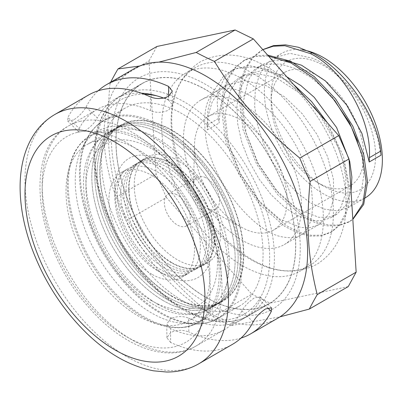 <?xml version="1.0" encoding="UTF-8"?>
<svg xmlns="http://www.w3.org/2000/svg" width="402" height="402" viewBox="0 0 402 402"><rect width="100%" height="100%" fill="white"/><g stroke="black" fill="none" stroke-linecap="round" stroke-linejoin="round"><path stroke-width="0.3" stroke-dasharray="2.01 1.51" d="M253.114 321.937L241.878 310.877C244.622 306.002 248.803 301.676 254.416 297.907L260.345 296.837L260.049 300.384L267.687 307.897M241.878 310.877A127.168 73.42 60 0 1 224.1 329.816A127.168 73.42 60 0 1 170.528 328.65L170.654 342.479A143.941 83.103 -120 0 0 232.487 344.338M170.654 342.479L166.895 337.775L170.659 332.57C176.729 329.791 182.784 329.595 188.824 331.987L188.704 318.158C182.664 315.826 176.609 316.037 170.533 318.801L166.77 324.007L170.528 328.65M188.704 318.158A127.168 73.42 -120 0 0 242.275 319.324A127.168 73.42 -120 0 0 260.049 300.384M240.999 338.097A143.941 83.103 60 0 1 188.824 331.987M73.606 119.962L67.672 121.022L67.923 117.434L79.159 128.489L78.862 132.037L84.792 130.972C90.405 127.198 94.586 122.876 97.334 117.997L86.093 106.942C83.39 111.862 79.229 116.203 73.606 119.962M168.644 96.254L168.679 100.224L172.438 104.867L168.674 110.073C162.599 112.836 156.544 113.052 150.504 110.716L150.383 96.892M277.802 318.178A143.941 83.103 60 0 1 133.861 235.075A143.941 83.103 60 0 1 133.861 68.868M88.551 95.028A143.941 83.103 -120 0 0 67.923 117.434M86.093 106.942A143.941 83.103 60 0 1 98.209 90.782M153.499 78.872A127.168 73.42 -120 0 0 142.248 83.39A127.168 73.42 -120 0 0 142.248 230.23A127.168 73.42 -120 0 0 269.415 303.651A127.168 73.42 -120 0 0 274.415 165.966A127.168 73.42 -120 0 0 153.499 78.872M168.679 100.224A127.168 73.42 -120 0 0 163.574 98.108M141.293 93.174A127.168 73.42 -120 0 0 126.354 94.54A127.168 73.42 -120 0 0 115.108 99.063A127.168 73.42 -120 0 0 97.334 117.997M79.159 128.489A127.168 73.42 60 0 1 96.932 109.555A127.168 73.42 60 0 1 108.183 105.033A127.168 73.42 60 0 1 150.504 110.716M262.802 49.622L253.491 57.114L246.667 67.385L242.235 80.194L240.381 95.073L244.441 128.74L258.079 163.363L279.028 193.744L303.937 215.377L316.65 221.854L328.846 225.065L340.047 224.914L349.8 221.427L352.825 219.407M267.606 55.064L255.496 55.898L244.808 60.014L235.793 67.34L228.959 77.601L224.542 90.42L222.673 105.294L226.743 138.966L240.381 173.579L261.325 203.96L286.234 225.602L298.947 232.065L311.148 235.291L322.344 235.13L332.097 231.642L340.012 224.929L345.745 215.266L349.062 203.06L349.785 188.764L343.434 156.288L327.489 122.881M293.309 84.174L267.606 69.26L248.893 65.596L233.361 69.571L224.879 77.179L219.402 88.309L217.216 102.329L218.407 118.525A144.363 95.892 -68.9 0 1 219.1 123.062L220.482 106.399L225.331 92.425L231.155 84.199L238.637 78.229L244.31 75.651L257.386 73.807L271.888 76.501L277.913 78.832L301.872 94.591L314.344 107.319M262.838 49.667L261.079 50.617L252.064 57.938L245.24 68.214L240.808 81.018L238.954 95.897L243.014 129.565L256.652 164.187L277.601 194.568L302.51 216.201L315.223 222.678L327.419 225.889L338.62 225.738L348.373 222.251L352.805 219.085M268.511 56.089L255.119 56.511L243.381 60.838L234.366 68.164L227.532 78.425L223.115 91.244L221.246 106.118L225.316 139.79L238.954 174.403L259.898 204.784L284.807 226.426L297.52 232.889L309.721 236.115L320.917 235.954L330.67 232.472L339.167 225.03L345.067 214.155L348.072 200.362L348.001 184.272L344.861 166.664L338.725 148.333L318.696 112.922M300.967 92.847L283.807 79.194L266.174 70.084L263.667 69.199L253.963 67.008L237.502 68.25L230.09 71.455L233.361 69.571M320.042 114.449L327.509 125.459L336.821 143.424L343.077 161.629L345.901 178.96L345.212 194.367L341.052 206.879L333.75 215.753L330.931 217.653L322.012 220.718L311.716 220.552L298.4 216.14L284.646 207.442L271.32 194.915L259.255 179.327L249.235 161.554L241.868 142.655L237.677 123.741L236.919 105.907L239.713 90.219L245.898 77.566L256.345 68.013L267.018 64.139L280.762 64.124L295.611 68.606L310.731 77.34L325.258 89.726L332.022 97.068M357.695 141.308L362.333 158.509L363.75 175.187L361.654 189.548L356.509 200.246L347.74 207.924L336.841 210.789L324.198 209.11L310.605 202.93L296.917 192.633L284.003 178.779L272.662 162.202L263.642 143.851L257.491 124.811L254.657 106.198L255.31 89.098L259.496 74.531L266.968 63.315L274.043 57.793L290.028 53.36L313.314 58.396L319.379 61.395L334.363 71.677L348.413 85.335L360.72 101.56L370.599 119.334L377.478 137.579L381.026 155.177M286.832 76.837L283.812 75.42L262.642 70.38L244.542 74.827L236.647 81.229L230.642 90.179L225.04 114.294L228.426 143.604L240.115 173.729L258.149 200.186L279.621 219.05L301.098 227.547L310.741 227.447L319.133 224.467L328.846 214.432L333.776 198.749L333.374 178.88L327.605 156.71L316.927 134.298L302.224 113.761L284.787 97.013L266.114 85.646L244.944 80.606L226.839 85.043L218.286 92.209L212.02 102.384L208.321 115.138L207.296 129.876A153.207 101.766 -68.9 0 1 207.12 125.042L207.859 110.595L212.261 93.219L223.226 76.611L230.09 71.455M285.686 60.571L273.179 60.692L262.245 64.606L254.345 71.003L248.346 79.963L242.748 104.078L246.124 133.384L257.813 163.513L275.852 189.97L297.324 208.824L318.796 217.321L328.444 217.231L336.836 214.246L345.956 205.206L351.052 191.282M207.296 129.876L219.1 123.062M212.849 316.66L251.788 294.179L166.413 197.493L127.469 219.974C152.117 259.385 174.754 285.018 212.849 316.66A332.323 176.855 -3.6 0 0 231.065 325.59L279.958 316.856M348.238 286.596L270.003 303.108L251.788 294.179M270.003 303.108L231.065 325.59M110.032 83.41C105.927 128.886 107.821 158.901 117.173 196.608L156.112 174.126L148.971 60.928L110.032 83.41A332.323 89.787 138.6 0 1 110.61 82.289M158.74 62.144L139.695 66.003M148.971 60.928L156.886 46.486M117.173 196.608A332.323 266.642 78.1 0 0 127.469 219.974M166.413 197.493L156.112 174.126M205.176 302.148A133.509 77.084 60 0 1 111.485 142.78A133.509 77.084 60 0 1 198.719 80.712A133.509 77.084 60 0 1 300.183 244.265A133.509 77.084 60 0 1 205.176 302.148M199.065 86.214A127.002 73.325 -120 0 0 142.333 83.536A127.002 73.325 -120 0 0 142.333 230.185A127.002 73.325 -120 0 0 269.335 303.51A127.002 73.325 -120 0 0 287.445 197.372A127.002 73.325 -120 0 0 199.065 86.214M313.977 73.722A65.501 37.818 -120 0 0 284.716 72.345A65.501 37.818 -120 0 0 271.149 102.329A65.501 37.818 -120 0 0 317.464 182.553A65.501 37.818 -120 0 0 350.217 185.799A65.501 37.818 -120 0 0 359.559 131.057A65.501 37.818 -120 0 0 313.977 73.722M319.429 63.265A73.847 42.637 60 0 1 375.548 153.519A73.847 42.637 60 0 1 323.369 185.96A73.847 42.637 60 0 1 271.149 95.515A73.847 42.637 60 0 1 319.429 63.265M237.27 118.007A65.501 37.818 -120 0 0 208.01 116.625A65.501 37.818 -120 0 0 194.462 145.258A65.501 37.818 -120 0 0 241.944 227.502A65.501 37.818 -120 0 0 273.516 230.085A65.501 37.818 -120 0 0 282.857 175.342A65.501 37.818 -120 0 0 237.27 118.007M302.023 49.823A83.445 48.175 -120 0 0 281.646 53.401A83.445 48.175 -120 0 0 281.646 149.75A83.445 48.175 -120 0 0 365.091 197.93M176.136 110.555A114.319 66.003 -120 0 0 125.072 108.148A114.319 66.003 -120 0 0 125.072 240.15A114.319 66.003 -120 0 0 239.391 306.148A114.319 66.003 -120 0 0 255.692 210.613A114.319 66.003 -120 0 0 176.136 110.555M145.906 133.489A108.058 62.39 -120 0 0 97.636 131.213A108.058 62.39 -120 0 0 82.023 148.283A108.058 62.39 -120 0 0 97.636 255.989A108.058 62.39 -120 0 0 183.106 323.359A108.058 62.39 -120 0 0 205.698 318.379A108.058 62.39 -120 0 0 221.11 228.07A108.058 62.39 -120 0 0 145.906 133.489M132.554 146.68A101.801 58.777 -120 0 0 87.078 144.534A101.801 58.777 -120 0 0 67.832 173.538A101.801 58.777 -120 0 0 154.137 323.027A101.801 58.777 -120 0 0 188.88 320.861A101.801 58.777 -120 0 0 203.397 235.783A101.801 58.777 -120 0 0 132.554 146.68M166.343 127.173A101.801 58.777 -120 0 0 120.866 125.027A101.801 58.777 -120 0 0 120.866 242.577A101.801 58.777 -120 0 0 222.668 301.354A101.801 58.777 -120 0 0 237.185 216.276A101.801 58.777 -120 0 0 166.343 127.173M168.518 161.72A60.913 35.17 -120 0 0 141.308 160.438A60.913 35.17 -120 0 0 141.308 230.773A60.913 35.17 -120 0 0 202.226 265.943A60.913 35.17 -120 0 0 210.909 215.035A60.913 35.17 -120 0 0 168.518 161.72M174.066 158.519A60.913 35.17 -120 0 0 146.856 157.232A60.913 35.17 -120 0 0 146.856 227.572A60.913 35.17 -120 0 0 207.769 262.742A60.913 35.17 -120 0 0 216.457 211.834A60.913 35.17 -120 0 0 174.066 158.519M176.337 194.478A18.356 10.598 -120 0 0 168.136 194.091A18.356 10.598 -120 0 0 168.136 215.286A18.356 10.598 -120 0 0 186.493 225.884A18.356 10.598 -120 0 0 189.111 210.542A18.356 10.598 -120 0 0 176.337 194.478M205.563 177.604A18.356 10.598 -120 0 0 197.362 177.217A18.356 10.598 -120 0 0 193.563 185.237A18.356 10.598 -120 0 0 206.874 208.286A18.356 10.598 -120 0 0 215.718 209.01A18.356 10.598 -120 0 0 218.336 193.669A18.356 10.598 -120 0 0 205.563 177.604M238.084 101.827A83.445 48.175 -120 0 0 200.809 100.068A83.445 48.175 -120 0 0 200.809 196.422A83.445 48.175 -120 0 0 284.254 244.597A83.445 48.175 -120 0 0 296.153 174.865A83.445 48.175 -120 0 0 238.084 101.827M236.441 75.742A114.319 66.003 -120 0 0 185.372 73.33A114.319 66.003 -120 0 0 185.372 205.332A114.319 66.003 -120 0 0 299.691 271.335A114.319 66.003 -120 0 0 315.997 175.8A114.319 66.003 -120 0 0 236.441 75.742M246.471 69.948A114.319 66.003 -120 0 0 195.407 67.541A114.319 66.003 -120 0 0 195.402 199.543A114.319 66.003 -120 0 0 309.721 265.546A114.319 66.003 -120 0 0 326.027 170.011A114.319 66.003 -120 0 0 246.471 69.948M166.458 299.038A101.384 58.536 -120 0 0 217.15 304.058A101.384 58.536 -120 0 0 217.15 186.99A101.384 58.536 -120 0 0 115.766 128.454A101.384 58.536 -120 0 0 100.224 209.693A101.384 58.536 -120 0 0 166.458 299.038A101.384 58.536 60 0 1 100.224 209.693A101.384 58.536 60 0 1 115.766 128.454A101.384 58.536 60 0 1 217.15 186.99A101.384 58.536 60 0 1 217.15 304.058A101.384 58.536 60 0 1 166.458 299.038M168.815 297.671A101.384 58.536 60 0 1 102.585 208.331A101.384 58.536 60 0 1 118.128 127.092A101.384 58.536 60 0 1 219.507 185.623A101.384 58.536 60 0 1 219.507 302.696A101.384 58.536 60 0 1 168.815 297.671A101.384 58.536 -120 0 0 219.507 302.696A101.384 58.536 -120 0 0 219.507 185.623A101.384 58.536 -120 0 0 118.128 127.092A101.384 58.536 -120 0 0 102.585 208.331A101.384 58.536 -120 0 0 168.815 297.671M151.705 274.169A60.496 34.929 60 0 1 112.183 220.859A60.496 34.929 60 0 1 121.459 172.378A60.496 34.929 60 0 1 181.955 207.306A60.496 34.929 60 0 1 181.955 277.164A60.496 34.929 60 0 1 151.705 274.169M163.508 300.741A101.384 58.536 60 0 1 97.274 211.397A101.384 58.536 60 0 1 112.816 130.158A101.384 58.536 60 0 1 214.201 188.694A101.384 58.536 60 0 1 214.201 305.761A101.384 58.536 60 0 1 163.508 300.741A101.384 58.536 -120 0 0 214.201 305.761A101.384 58.536 -120 0 0 214.201 188.694A101.384 58.536 -120 0 0 112.816 130.158A101.384 58.536 -120 0 0 97.274 211.397A101.384 58.536 -120 0 0 163.508 300.741M163.508 267.355A60.496 34.929 60 0 1 123.987 214.045A60.496 34.929 60 0 1 133.258 165.569A60.496 34.929 60 0 1 193.754 200.492A60.496 34.929 60 0 1 193.754 270.35A60.496 34.929 60 0 1 163.508 267.355M166.458 265.652A60.496 34.929 -120 0 0 196.704 268.647A60.496 34.929 -120 0 0 196.704 198.794A60.496 34.929 -120 0 0 136.208 163.865A60.496 34.929 -120 0 0 126.937 212.341A60.496 34.929 -120 0 0 166.458 265.652M168.815 264.29A60.496 34.929 60 0 1 129.293 210.98A60.496 34.929 60 0 1 138.569 162.503A60.496 34.929 60 0 1 199.065 197.427A60.496 34.929 60 0 1 199.065 267.285A60.496 34.929 60 0 1 168.815 264.29M171.77 262.586A60.496 34.929 -120 0 0 202.015 265.581A60.496 34.929 -120 0 0 202.015 195.724A60.496 34.929 -120 0 0 141.519 160.8A60.496 34.929 -120 0 0 132.248 209.276A60.496 34.929 -120 0 0 171.77 262.586M171.77 295.967A101.384 58.536 60 0 1 105.535 206.628A101.384 58.536 60 0 1 121.077 125.389A101.384 58.536 60 0 1 222.462 183.925A101.384 58.536 60 0 1 222.457 300.992A101.384 58.536 60 0 1 171.77 295.967M54.798 114.515A143.941 83.103 -120 0 0 54.798 280.722A143.941 83.103 -120 0 0 198.739 363.825M79.742 121.454A127.168 73.42 60 0 1 200.663 208.548A127.168 73.42 60 0 1 195.663 346.233A127.168 73.42 60 0 1 68.496 272.812A127.168 73.42 60 0 1 68.496 125.972A127.168 73.42 60 0 1 79.742 121.454M77.274 132.384A118.826 68.601 -120 0 0 91.46 307.816A118.826 68.601 -120 0 0 209.799 278.335A118.826 68.601 -120 0 0 77.274 132.384M266.179 70.089L267.606 69.265M218.407 118.525L207.12 125.042M177.82 98.475A127.002 73.325 -120 0 0 121.092 95.797A127.002 73.325 -120 0 0 121.092 242.446A127.002 73.325 -120 0 0 248.089 315.771A127.002 73.325 -120 0 0 266.204 209.638A127.002 73.325 -120 0 0 177.82 98.475M157.036 95.912A123.665 71.395 60 0 1 175.639 102.661A123.665 71.395 60 0 1 265.139 287.108A123.665 71.395 60 0 1 124.414 249.521A123.665 71.395 60 0 1 144.238 94.269M154.981 122.771A114.319 66.003 -120 0 0 103.917 120.359A114.319 66.003 -120 0 0 103.917 252.366A114.319 66.003 -120 0 0 218.236 318.364A114.319 66.003 -120 0 0 234.537 222.829A114.319 66.003 -120 0 0 154.981 122.771M153.946 123.675A113.967 65.797 60 0 1 238.105 242.054A113.967 65.797 60 0 1 193.176 323.927A113.967 65.797 60 0 1 103.038 252.873A113.967 65.797 60 0 1 86.571 139.283A113.967 65.797 60 0 1 153.946 123.675M138.906 137.529A108.058 62.39 -120 0 0 90.636 135.253A108.058 62.39 -120 0 0 90.636 260.029A108.058 62.39 -120 0 0 198.694 322.419A108.058 62.39 -120 0 0 214.105 232.115A108.058 62.39 -120 0 0 138.906 137.529M137.524 138.911A107.394 62.003 60 0 1 218.326 259.813A107.394 62.003 60 0 1 160.297 324.942A107.394 62.003 60 0 1 69.25 167.247A107.394 62.003 60 0 1 137.524 138.911M157.604 270.762A60.496 34.929 -120 0 0 187.855 273.757A60.496 34.929 -120 0 0 187.855 203.899A60.496 34.929 -120 0 0 127.359 168.976A60.496 34.929 -120 0 0 118.082 217.452A60.496 34.929 -120 0 0 157.604 270.762M163.508 274.169A68.842 39.748 60 0 1 121.349 165.513A68.842 39.748 60 0 1 205.663 214.191A68.842 39.748 60 0 1 163.508 274.169M157.604 304.143A101.384 58.536 -120 0 0 208.296 309.168A101.384 58.536 -120 0 0 208.296 192.101A101.384 58.536 -120 0 0 106.917 133.564A101.384 58.536 -120 0 0 91.375 214.804A101.384 58.536 -120 0 0 157.604 304.143M151.705 300.736A93.038 53.717 60 0 1 94.731 153.896A93.038 53.717 60 0 1 208.683 219.683A93.038 53.717 60 0 1 151.705 300.736M271.541 307.852L260.345 296.837M166.895 337.775L166.77 324.007M78.862 132.042L67.667 121.022M172.438 104.867L172.317 91.098M224.1 329.816L195.663 346.233C166.051 363.79 121.314 345.625 88.048 306.48C35.456 247.888 21.688 150.655 68.496 125.972L96.932 109.555M242.275 319.324L269.415 303.651M115.108 99.063L142.248 83.39M262.506 49.788L261.079 50.612M244.803 60.004L243.376 60.828M349.795 221.422L348.368 222.246M332.097 231.642L330.67 232.467M317.464 182.553L323.369 185.96M271.149 102.329L271.149 95.515M284.716 72.345L208.01 116.625M350.217 185.799L273.516 230.085M142.333 83.536L121.092 95.797C102.59 107.264 93.51 128.042 93.842 158.132C94.787 185.709 103.344 213.849 119.52 242.547C136.524 271.702 157.021 293.691 181.006 308.515C189.03 313.344 196.97 316.897 204.824 319.178C221.316 323.866 235.738 322.731 248.089 315.771L269.335 303.51M125.072 108.148L103.917 120.359C96.586 124.625 90.807 130.931 86.571 139.283L82.023 148.283M239.391 306.148L218.236 318.364C210.874 322.58 202.523 324.434 193.176 323.927L183.106 323.359M97.636 131.213L90.636 135.253C79.827 141.66 72.702 152.323 69.25 167.247L67.832 173.538M205.698 318.379L198.694 322.419C187.744 328.575 174.945 329.419 160.297 324.942L154.137 323.027M120.866 125.027L87.078 144.534M222.668 301.354L188.88 320.861M146.856 157.232L141.308 160.438M207.769 262.742L202.226 265.943M197.362 177.217L168.136 194.091M215.718 209.01L186.493 225.884M206.874 208.286L241.944 227.502M193.563 185.237L194.462 145.258M281.646 53.401L274.038 57.793M364.438 198.302L348.634 207.427M262.24 64.601L256.34 68.008M336.831 214.241L330.931 217.648M244.537 74.822L238.637 78.229M226.839 85.043L200.809 100.068M319.133 224.462L284.254 244.597M195.407 67.541L185.372 73.33M309.721 265.546L299.691 271.335M121.077 125.389L106.917 133.564C100.078 137.564 94.671 143.293 90.701 150.76L87.078 159.247C84.586 166.805 83.385 175.151 83.475 184.297C83.963 206.487 90.666 229.029 103.59 251.923C117.238 275.35 133.851 292.892 153.433 304.56C164.267 310.821 174.89 314.173 185.302 314.615C193.749 314.907 201.412 313.088 208.296 309.168L222.457 300.992M181.955 277.164L187.855 273.757L182.076 275.687C176.714 276.586 169.951 274.807 161.78 270.345C144.956 261.009 127.389 237.723 120.806 215.105C117.711 204.653 116.645 195.397 117.61 187.332C119.178 177.528 122.424 171.408 127.359 168.976L121.459 172.378M250.245 95.756C266.838 105.53 281.516 121.153 294.279 142.635C302.801 157.589 308.419 172.503 311.138 187.372C314.057 208.738 312.158 223.226 305.44 230.838C301.384 236.773 294.148 238.853 283.732 237.085C256.612 234.26 212.281 183.598 205.93 138.117C203.166 116.887 205.146 102.55 211.879 95.113C214.814 91.46 218.618 89.294 223.291 88.606C229.884 87.269 238.868 89.656 250.245 95.756M266.933 66.853C310.585 91.37 346.514 154.318 346.077 203.075C346.363 231.07 336.67 251.456 316.997 264.235C295.681 275.038 272.772 272.998 248.27 258.104C227.045 244.908 209.09 225.834 194.407 200.889C179.342 174.669 171.574 148.589 171.096 122.655C170.915 94.847 180.609 74.596 200.181 61.893C220.829 51.35 243.079 53.004 266.933 66.853M136.208 163.865L133.258 165.569M196.704 268.647L193.754 270.35M141.519 160.8L138.569 162.503M202.015 265.581L199.065 267.285"/><path stroke-width="0.6" d="M267.687 307.897L271.285 311.444L271.541 307.857L265.601 308.912C259.983 312.671 255.818 317.012 253.114 321.937A143.941 83.103 -120 0 1 232.487 344.338L198.739 363.825A143.941 83.103 -120 0 0 204.397 207.98A143.941 83.103 -120 0 0 67.531 109.399A143.941 83.103 -120 0 0 54.798 114.515C45.155 120.168 37.451 128.047 31.683 138.157C28.024 144.589 25.241 151.649 23.331 159.328C21.206 167.89 20.13 177.006 20.1 186.674C20.1 205.301 23.602 224.698 30.597 244.868C42.954 279.455 61.873 309.143 87.365 333.931C108.565 354.152 130.65 366.453 153.614 370.835L166.629 372.021C178.297 372.096 189 369.363 198.739 363.825M271.285 311.444A143.941 83.103 60 0 1 250.662 333.846A143.941 83.103 60 0 1 240.999 338.097M54.798 114.515L88.551 95.028A143.941 83.103 -120 0 1 101.279 89.912A143.941 83.103 -120 0 1 150.383 96.892C156.423 99.279 162.483 99.088 168.554 96.309L172.317 91.098L168.554 86.4L168.644 96.254M98.209 90.782A143.941 83.103 60 0 1 106.721 84.536L133.861 68.868A143.941 83.103 60 0 1 146.594 63.752A143.941 83.103 60 0 1 283.46 162.333A143.941 83.103 60 0 1 277.802 318.178L250.662 333.846M106.721 84.536A143.941 83.103 60 0 1 119.454 79.42A143.941 83.103 60 0 1 168.554 86.4M163.574 98.108A127.168 73.42 -120 0 0 141.293 93.174M311.917 52.813L310.49 53.637C343.991 69.983 371.981 120.645 369.358 157.684A144.363 82.184 120.7 0 0 369.222 161.991L381.026 155.177A153.207 87.219 120.7 0 0 380.644 151.167C377.689 117.5 345.459 69.335 311.917 52.808L298.43 47.28L285.45 44.848L273.435 45.637L262.802 49.622M352.825 219.407L363.715 204.402L367.549 182.071L363.82 154.991L352.82 126.218L335.67 99.038L314.188 76.541L290.661 61.285L267.606 55.064M327.489 122.881L311.65 101.626L293.309 84.174M310.49 53.632L284.948 45.743L273.275 46.215L262.838 49.667M352.805 219.085L362.845 203.749L366.116 181.619L362.202 155.117L351.413 127.082L334.776 100.56L313.982 78.405L291.118 63.008L268.511 56.089M318.696 112.922L300.967 92.847M314.344 107.319L320.042 114.449M332.022 97.068L349.278 122.324L357.695 141.308M369.222 161.991L361.936 133.449L346.63 104.967L325.474 80.973L301.515 65.204L285.686 60.571M351.052 191.282L351.891 177.116L349.69 161.207L336.615 127.55L314.223 97.319L300.832 85.541L286.832 76.837M279.958 316.856L309.299 309.078L348.238 286.596L356.157 272.154L317.213 294.641C307.862 256.928 305.972 226.919 310.073 181.443L349.011 158.961L356.157 272.154M309.299 309.078A332.323 89.787 -41.4 0 1 317.213 294.641M310.073 181.443A332.323 266.642 -101.9 0 1 299.771 158.076C261.677 126.434 239.039 100.796 214.397 61.39L253.34 38.904L338.715 135.59L349.011 158.961M338.715 135.59L299.771 158.076M139.695 66.003L117.947 68.973L156.886 46.486L235.12 29.979L196.181 52.461L158.74 62.144M214.397 61.39A332.323 176.855 176.4 0 1 196.181 52.461M235.12 29.979L253.34 38.904M117.947 68.973A332.323 89.787 138.6 0 0 110.61 82.289M364.438 198.302L365.091 197.93A83.445 48.175 -120 0 0 376.991 128.193A83.445 48.175 -120 0 0 318.922 55.159A83.445 48.175 -120 0 0 302.023 49.823M62.596 131.258A127.253 73.471 60 0 1 204.517 287.561A127.253 73.471 60 0 1 77.787 319.133A127.253 73.471 60 0 1 62.596 131.258M369.358 157.684L380.644 151.167M144.238 94.269A123.665 71.395 60 0 1 157.036 95.912"/></g></svg>
